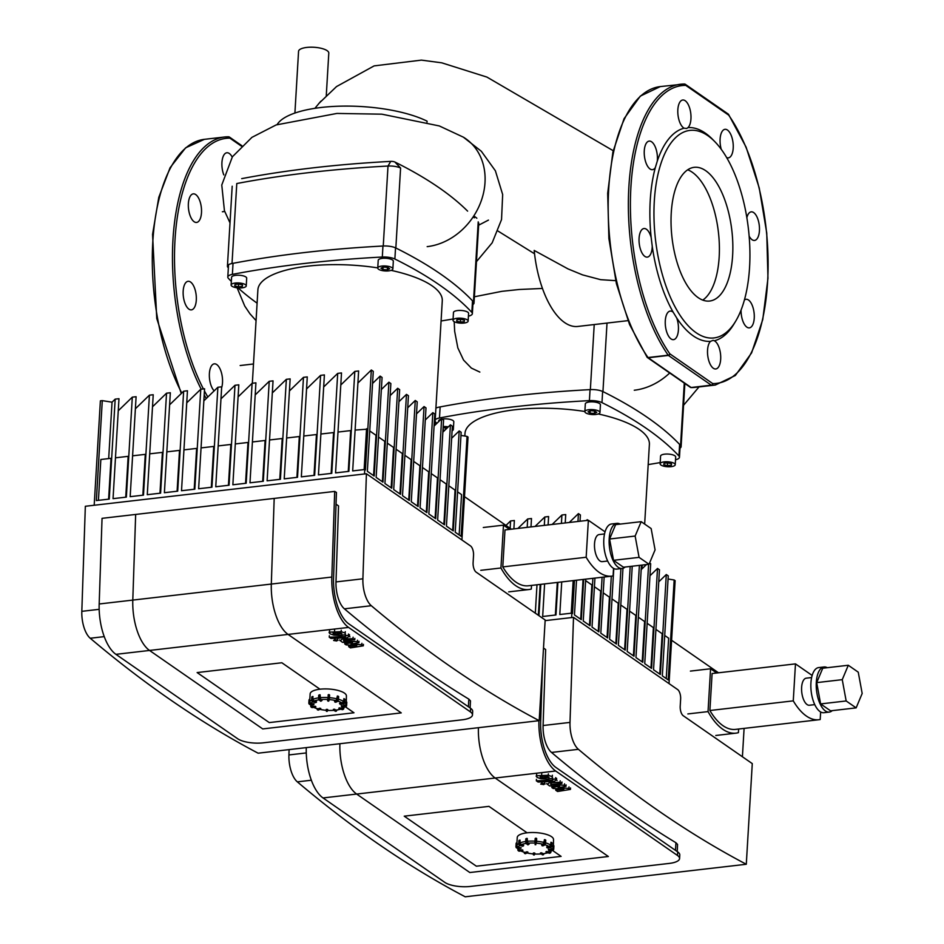 <?xml version="1.0" encoding="UTF-8"?>
<svg xmlns="http://www.w3.org/2000/svg" width="944" height="944" viewBox="0 0 944 944"><rect width="100%" height="100%" fill="white"/><g stroke="black" fill="none" stroke-linecap="round" stroke-linejoin="round"><path stroke-width="1.42" d="M309.821 699.256L310.139 693.875A18.172 5.959 3.4 0 1 324.193 688.919A18.172 5.959 3.4 0 1 344.418 693.085A18.172 5.959 3.4 0 1 346.413 696.023L346.259 705.262A1.133 1.074 -171.4 0 1 345.067 706.254L345.02 706.737A1.51 1.428 8.6 0 0 346.613 705.416L346.259 705.262M346.578 705.652L346.578 705.664A1.51 1.428 -171.4 0 1 344.985 706.985L341.586 706.773L341.291 705.758L344.312 705.841L345.905 704.519L346.059 702.029M341.291 705.758L341.586 706.773L345.02 706.737L341.586 706.773M339.321 707.882L339.592 708.673L339.321 707.882L342.802 708.389L344.784 706.985M333.385 709.687L336.453 710.053M320.087 709.404A16.65 5.463 3.4 0 0 326.105 710.301L326.612 709.699L326.412 711.292L326.577 710.183L327.733 709.9L327.143 711.422L326.412 711.292M326.235 709.44L327.745 709.546M317.479 708.72L319.969 708.578L317.904 709.876L320.736 708.802L318.541 710.041A1.51 0.755 104.8 0 1 318.234 710.077A1.51 0.755 104.8 0 1 317.986 709.9M319.473 708.236L320.724 708.802M310.222 704.602L311.744 706.195L315.744 706.584M313.75 703.728L313.691 704.566L310.293 704.33L313.656 704.838L310.257 704.578A1.51 1.428 -171.4 0 1 308.841 703.044L310.293 704.33A1.51 1.428 8.6 0 1 308.877 702.796L309.467 699.233L309.703 702.017L311.131 703.551L314.116 703.882M309.03 699.834L308.83 703.044M311.827 697.026L312.051 699.929L312.24 696.719L312.901 696.53L312.948 699.292L314.14 701.062L316.5 702.112L313.243 701.687L315.556 702.596M315.992 702.501L312.83 701.876A1.51 1.215 -114.5 0 1 311.638 700.118L311.638 700.247M312.688 701.829L313.243 701.687A1.51 1.215 65.5 0 1 312.051 699.929L312.275 696.578M318.6 698.324L318.742 695.173L319.627 694.996L319.945 698.289L320.016 694.808L320.771 699.61L321.963 700.554M327.769 699.587L327.946 701.097L328.123 699.964L328.878 700.023L328.477 694.831L329.232 694.631L329.279 699.693L328.701 701.144L327.603 700.696L328.477 694.583L327.887 698.147M329.232 694.654L328.064 695.032M337.799 696.023L338.648 696.542L338.412 699.681M334.624 701.439L336.052 700.66L337.456 696.082L336.748 701.274A1.51 0.755 -75.2 0 0 337.657 699.469L337.126 699.48M339.604 703.658L342.117 702.997L343.545 701.404L343.899 698.666L344.56 698.949L343.852 702.088A1.133 0.944 124.7 0 1 342.778 703.268L342.932 703.752A1.51 1.263 -55.3 0 0 344.359 702.159L343.852 702.088M336.04 504.179L338.542 505.925L335.993 581.917A22.715 10.172 83.4 0 0 344.407 608.833A2490.319 1115.006 83.4 0 0 468.838 699.126L470.466 700.849L470.124 707.976M362.897 578.802L366.414 473.746L470.501 545.927A7.576 3.387 -96.6 0 1 473.534 555.461L473.109 562.6A7.576 3.387 83.4 0 0 476.142 572.135L545.172 619.996L539.189 720.661A2490.319 1115.006 -96.6 0 1 371.311 605.718A22.715 10.172 -96.6 0 1 362.897 578.802L335.993 581.917M366.414 473.746L85.338 506.279L81.821 611.334A22.715 10.172 83.4 0 0 90.235 638.25A2490.319 1115.006 83.4 0 0 258.125 753.194L539.189 720.661M391.158 487.824L393.565 447.468L387.323 443.137M364.502 473.971L364.762 469.522L365.399 469.959L371.334 370.001L373.281 371.358L367.346 471.316L374.178 476.047L380.125 376.101L382.072 377.447L376.137 477.404L382.969 482.148L388.904 382.19L390.863 383.547L384.916 483.505L391.76 488.237L397.695 388.279L390.143 395.595M388.904 382.19L381.352 389.506M382.379 481.735L384.774 441.367L378.532 437.037M380.125 376.101L372.573 383.417M373.588 475.646L375.983 435.278L369.741 430.948M371.334 370.001L357.906 383.016M364.809 469.546L367.204 429.19L355.109 430.075M364.762 469.522L352.678 470.914L358.626 370.968L354.814 371.405L340.784 384.999M348.253 471.434L350.684 430.582L337.999 432.057M115.18 399.135L112.041 402.179L102.294 400.634L96.347 500.58L109.244 499.093L115.18 399.135L118.979 398.698L113.044 498.656L126.354 497.11L132.302 397.153L136.101 396.716L130.166 496.674L143.476 495.128L149.412 395.17L153.223 394.734L147.276 494.691L160.598 493.146L166.533 393.2L170.333 392.751L164.398 492.709L177.708 491.163L183.643 391.217L187.455 390.769L181.519 490.727L194.83 489.193L200.765 389.235L204.565 388.786L198.629 488.744L211.94 487.21L217.887 387.252L221.687 386.816L215.751 486.762L229.062 485.228L234.997 385.27L238.808 384.833L232.861 484.779L246.183 483.245L252.119 383.288L255.918 382.851L249.983 482.809L263.293 481.263L269.229 381.305L273.04 380.869L267.105 480.826L280.415 479.281L286.351 379.323L290.15 378.886L284.215 478.844L297.525 477.298L303.472 377.34L307.272 376.904L301.337 476.862L314.647 475.316L320.582 375.37L324.394 374.921L318.447 474.879L331.769 473.345L337.704 373.387L341.504 372.939L335.568 472.897L348.879 471.363L354.814 371.405M396.102 449.226L402.345 453.557L399.949 493.924M404.893 455.315L411.136 459.645L408.74 500.013M413.684 461.415L419.927 465.734L417.519 506.102M422.464 467.504L428.706 471.835L426.31 512.203M431.255 473.593L437.497 477.924L435.101 518.291M440.034 479.694L446.276 484.012L443.881 524.38M448.825 485.782L455.067 490.113L452.672 530.481M464.495 496.65L511.412 529.183M296.912 477.369L299.331 436.529L286.646 437.992M314.022 475.387L316.452 434.547L303.756 436.01M331.143 473.416L333.574 432.564L320.877 434.028M303.472 377.34L289.442 390.946M320.582 375.37L306.552 388.963M337.704 373.387L323.674 386.981M279.79 479.351L282.221 438.512L269.524 439.975M286.351 379.323L272.32 392.928M262.68 481.334L265.099 440.482L252.414 441.957M269.229 381.305L255.199 394.911M245.558 483.316L247.989 442.465L235.292 443.94M252.119 383.288L238.089 396.881M228.436 485.299L230.867 444.447L218.17 445.922M234.997 385.27L220.967 398.864M461.923 539.968L468.035 437.06L467.056 436.388L461.12 536.334L455.209 532.239L461.156 432.281L459.197 430.936L453.262 530.882L446.429 526.15L452.365 426.192L450.418 424.835L444.471 524.793L437.638 520.05L443.574 420.104L441.627 418.747L435.691 518.704L428.859 513.961L434.795 414.003L432.836 412.658L426.9 512.604L420.068 507.872L426.004 407.914L424.057 406.557L418.109 506.515L411.277 501.771L417.224 401.825L415.266 400.468L409.33 500.426L402.498 495.683L408.433 395.725L406.475 394.38L400.539 494.326L393.707 489.594L399.642 389.636L397.695 388.279M211.326 487.281L213.745 446.429L201.06 447.904M217.887 387.252L203.857 400.846M406.475 394.38L398.934 401.696M194.204 489.263L196.635 448.412L183.938 449.875M200.765 389.235L186.735 402.828M415.266 400.468L407.714 407.784M177.094 491.246L179.513 450.394L166.828 451.857M183.643 391.217L169.625 404.811M424.057 406.557L416.505 413.873M159.973 493.216L162.403 452.377L149.707 453.84M166.533 393.2L152.503 406.793M432.836 412.658L425.296 419.974M142.851 495.199L145.282 454.359L132.585 455.822M149.412 395.17L135.381 408.776M441.627 418.747L434.075 426.063M125.741 497.181L128.16 456.341L115.475 457.805M132.302 397.153L118.271 410.758M450.418 424.835L442.866 432.151M108.619 499.164L111.05 458.312L100.843 459.492L98.424 500.344M108.69 458.595L112.041 402.179M102.294 400.634L100.383 400.846L94.188 505.252M459.15 534.965L461.545 494.609L457.616 491.871M467.056 436.388L460.967 435.42M459.197 430.936L451.645 438.252M364.136 469.593L366.567 428.741M536.994 584.796L535.307 613.152M334.695 491.411L274.185 498.42L271.317 584.053A41.642 18.644 83.4 0 0 288.062 634.415L401.247 712.897L262.727 728.921L149.541 650.451A41.642 18.644 -96.6 0 1 132.797 600.089L135.665 514.445L102.046 518.339L99.179 603.983A41.642 18.644 83.4 0 0 115.923 654.334L237.735 738.798A18.927 6.207 3.4 0 0 263.175 742.834L462.206 719.8A18.927 6.207 3.4 0 0 472.472 714.938A18.927 6.207 3.4 0 0 470.383 711.87L348.584 627.418A41.642 18.644 -96.6 0 1 331.828 577.055L334.695 491.411L336.43 492.426L333.562 578.058A37.854 16.945 83.4 0 0 348.796 623.842L470.596 708.307L470.383 711.87M472.472 714.938L472.684 711.375A18.927 6.207 -176.6 0 0 470.596 708.307M269.264 722.585L197.131 672.565L281.855 662.759L319.992 689.203L281.855 662.759L197.131 672.565L269.264 722.585L353.988 712.779L269.264 722.585M345.563 706.938L353.988 712.779L345.563 706.938M262.727 728.921L401.247 712.897L288.062 634.415A41.642 18.644 -96.6 0 1 271.317 584.053L274.185 498.42L135.665 514.445L132.797 600.089A41.642 18.644 83.4 0 0 149.541 650.451L262.727 728.921M635.147 536.05L641.188 521.666L651.148 528.569L655.077 549.88L649.035 564.264L639.064 557.361L635.147 536.05L609.588 539.012L615.641 524.616L641.188 521.666M639.064 557.361L613.517 560.311L623.477 567.226L649.035 564.264M613.517 560.311L609.588 539.012M625.14 567.037A22.715 10.172 -96.6 0 1 622.167 568.477L616.786 569.102A22.715 10.172 -96.6 0 1 603.818 539.366A22.715 10.172 -96.6 0 1 611.57 523.979L616.951 523.365A22.715 10.172 -96.6 0 1 620.173 524.097M622.167 568.477A22.715 10.172 -96.6 0 1 609.199 538.741A22.715 10.172 -96.6 0 1 616.951 523.365M607.665 561.019L602.296 561.633A13.629 6.101 -96.6 0 1 594.519 543.791A13.629 6.101 -96.6 0 1 599.169 534.564L604.526 533.938M613.541 568.359L613.093 575.923A73.278 32.816 -96.6 0 1 611.818 576.135L528.439 585.776A73.278 32.816 -96.6 0 1 502.786 566.907L586.165 557.255L588.372 520.274L605.057 531.85M502.786 566.907L504.981 529.926L588.372 520.274M611.818 576.135A73.278 32.816 -96.6 0 1 586.165 557.255M531.519 585.422L531.307 589.056A77.066 34.503 -96.6 0 1 528.864 589.54A77.066 34.503 -96.6 0 1 500.934 567.993L480.756 570.329M500.934 567.993L503.471 525.159L483.304 527.495M503.471 525.159L509.583 529.395M467.61 211.126A517.182 169.483 -176.6 0 0 394.934 162.049A3.788 1.239 -176.6 0 0 390.745 161.389A517.182 169.483 -176.6 0 0 241.699 178.64M228.354 267.825A524.758 171.961 3.4 0 1 227.976 267.435A11.352 3.717 3.4 0 1 227.433 266.184A11.352 3.717 3.4 0 1 232.023 263.506L236.779 183.537A524.758 171.961 3.4 0 1 388.008 166.038A11.352 3.717 3.4 0 1 400.586 168.044L394.934 162.049M473.251 216.778A524.758 171.961 3.4 0 1 474.325 217.828L473.251 216.766M232.023 263.506A524.758 171.961 3.4 0 1 383.252 246.006A11.352 3.717 3.4 0 1 395.843 248.001A524.758 171.961 3.4 0 1 473.463 301.832A11.352 3.717 3.4 0 1 474.006 303.071A11.352 3.717 3.4 0 1 472.909 304.546M214.158 390.851A14.384 6.443 -96.6 0 1 209.344 375.547A14.384 6.443 -96.6 0 1 213.91 363.912A14.384 6.443 -96.6 0 1 214.3 363.841A14.384 6.443 -96.6 0 1 221.238 372.007A14.384 6.443 -96.6 0 1 221.628 387.748M192.741 284.392A14.384 6.443 -96.6 0 1 196.305 299.956A14.384 6.443 -96.6 0 1 191.384 309.868A14.384 6.443 -96.6 0 1 183.337 296.322A14.384 6.443 -96.6 0 1 188.08 281.3A14.384 6.443 -96.6 0 1 192.741 284.392M201.214 206.547A14.384 6.443 -96.6 0 1 196.588 222.442A14.384 6.443 -96.6 0 1 188.529 208.895A14.384 6.443 -96.6 0 1 193.272 193.862A14.384 6.443 -96.6 0 1 201.214 206.547M223.799 174.9A14.384 6.443 -96.6 0 1 222.123 160.586A14.384 6.443 -96.6 0 1 226.831 152.763A14.384 6.443 -96.6 0 1 232.2 157.058M181.26 393.53L156.751 318.482L152.562 234.395L158.781 197.367L170.073 167.737L185.638 147.807L204.435 139.334L224.601 136.998A151.406 67.791 83.4 0 1 228.401 136.797A1.51 1.357 90.5 0 1 228.554 136.797L228.554 136.797A1.51 1.357 90.5 0 1 229.888 138.154L241.345 146.096M721.251 149.305A14.384 6.443 -96.6 0 1 720.225 143.972A14.384 6.443 -96.6 0 1 725.004 129.316A14.384 6.443 -96.6 0 1 733.051 142.863A14.384 6.443 -96.6 0 1 728.308 157.884A14.384 6.443 -96.6 0 1 726.679 157.624M687.987 127.605L686.713 128.502L684.152 128.195A14.384 6.443 -96.6 0 1 680.895 124.667A14.384 6.443 -96.6 0 1 677.863 109.339A14.384 6.443 -96.6 0 1 682.736 100.005A14.384 6.443 -96.6 0 1 690.442 111.262A14.384 6.443 -96.6 0 1 687.987 127.605A107.498 48.132 -96.6 0 1 705.274 133.104A107.498 48.132 -96.6 0 1 712.496 139.275L714.809 141.647A104.465 46.775 -96.6 0 1 735.6 321.314A104.465 46.775 -96.6 0 1 656.505 247.269A104.465 46.775 -96.6 0 1 707.799 135.641A104.465 46.775 -96.6 0 1 714.809 141.647M657.295 161.094L655.325 167.595A14.384 6.443 -96.6 0 1 652.481 169.672A14.384 6.443 -96.6 0 1 652.316 169.696A14.384 6.443 -96.6 0 1 644.41 155.949A14.384 6.443 -96.6 0 1 649.177 141.104A14.384 6.443 -96.6 0 1 657.295 161.094A107.498 48.132 -96.6 0 1 684.152 128.195M651.171 237.569L652.233 246.183A14.384 6.443 -96.6 0 1 651.242 252.673A14.384 6.443 -96.6 0 1 647.289 257.11A14.384 6.443 -96.6 0 1 639.241 243.564A14.384 6.443 -96.6 0 1 643.985 228.531A14.384 6.443 -96.6 0 1 651.171 237.569A107.498 48.132 -96.6 0 1 655.325 167.595M673.214 312.252L676.683 317.916A14.384 6.443 -96.6 0 1 678.288 324.996A14.384 6.443 -96.6 0 1 673.497 339.651A14.384 6.443 -96.6 0 1 665.449 326.105A14.384 6.443 -96.6 0 1 670.193 311.083A14.384 6.443 -96.6 0 1 673.214 312.252A107.498 48.132 -96.6 0 1 652.233 246.183M710.513 341.362L713.133 340.312L714.36 340.772A14.384 6.443 -96.6 0 1 717.617 344.3A14.384 6.443 -96.6 0 1 720.65 359.629A14.384 6.443 -96.6 0 1 715.776 368.962A14.384 6.443 -96.6 0 1 708.071 357.717A14.384 6.443 -96.6 0 1 710.513 341.362A107.498 48.132 -96.6 0 1 676.683 317.916M744.403 299.98A14.384 6.443 -96.6 0 1 746.031 299.295A14.384 6.443 -96.6 0 1 746.185 299.272A14.384 6.443 -96.6 0 1 754.103 313.019A14.384 6.443 -96.6 0 1 749.335 327.863A14.384 6.443 -96.6 0 1 741.075 310.033M746.857 217.745A14.384 6.443 -96.6 0 1 747.27 216.294A14.384 6.443 -96.6 0 1 751.223 211.857A14.384 6.443 -96.6 0 1 759.271 225.404A14.384 6.443 -96.6 0 1 754.527 240.437A14.384 6.443 -96.6 0 1 749.135 236.094M690.689 387.477A1.51 1.357 -89.5 0 0 691.338 387.571L711.516 385.246A1.51 1.357 -89.5 0 0 712.72 383.583L669.839 353.835A1.51 1.038 145.1 0 1 668.187 355.204L648.021 357.54A1.51 1.038 145.1 0 1 647.077 357.198A1.51 1.51 0 0 0 647.454 357.575A1.51 1.263 124.7 0 1 647.218 357.351M690.347 387.311A1.51 1.51 0 0 0 691.197 387.583L695.138 387.37A151.406 67.791 -96.6 0 1 691.338 387.571A1.51 0.673 83.4 0 1 691.126 387.5L648.233 357.752A1.51 1.263 124.7 0 1 647.454 357.575L690.347 387.311A1.51 1.263 -55.3 0 0 691.126 387.5L711.292 385.164A1.51 1.263 -55.3 0 0 712.72 383.583A149.895 67.107 -96.6 0 0 767.602 281.878A149.895 67.107 -96.6 0 0 728.674 115.133A1.51 1.038 -34.9 0 0 728.426 114.271M684.306 84.04A1.51 1.357 90.5 0 1 684.447 84.028L684.447 84.028A1.51 1.357 90.5 0 1 685.781 85.385L728.674 115.133A1.51 1.263 -55.3 0 0 728.19 114.035L685.297 84.299A1.51 1.263 124.7 0 1 685.781 85.385A149.895 67.107 -96.6 0 0 630.911 187.089A149.895 67.107 -96.6 0 0 669.839 353.835A1.51 1.263 124.7 0 1 668.399 355.428A1.51 0.673 -96.6 0 1 668.187 355.204A151.406 67.791 -96.6 0 1 628.669 190.794A151.406 67.791 -96.6 0 1 680.506 84.24A151.406 67.791 -96.6 0 1 684.306 84.04M735.6 321.314L733.889 324.146A107.498 48.132 -96.6 0 1 714.36 340.772M687.68 169.802A67.295 30.137 -96.6 0 1 692.271 172.256A67.295 30.137 -96.6 0 1 718.915 237.239A67.295 30.137 -96.6 0 1 702.761 300.098M705.711 170.699A67.295 30.137 -96.6 0 1 732.792 243.233A67.295 30.137 -96.6 0 1 709.676 301.03A67.295 30.137 -96.6 0 1 672.01 237.64A67.295 30.137 -96.6 0 1 694.206 167.324A67.295 30.137 -96.6 0 1 705.711 170.699M235.009 284.463L238.891 284.014L242.561 284.994L242.348 286.41L238.466 286.858L234.796 285.89L235.009 284.463M238.466 286.858L238.631 284.05M242.348 286.41L242.431 284.958M387.677 267.388L389.671 268.769L387.3 269.854L382.945 269.547L380.951 268.167L383.311 267.093L387.677 267.388M382.945 269.547L383.087 267.199M387.3 269.854L387.453 267.376M245.405 284.663A7.576 2.478 3.4 0 1 246.242 285.89A7.576 2.478 3.4 0 1 238.537 287.92A7.576 2.478 3.4 0 1 231.127 284.994A7.576 2.478 3.4 0 1 236.979 282.929A7.576 2.478 3.4 0 1 245.405 284.663M231.127 284.994L231.587 277.276A7.576 2.478 3.4 0 1 237.44 275.223A7.576 2.478 3.4 0 1 245.865 276.946A7.576 2.478 3.4 0 1 246.691 278.173L246.242 285.89M388.763 270.869A7.576 2.478 3.4 0 1 377.753 268.025A7.576 2.478 3.4 0 1 385.459 265.996A7.576 2.478 3.4 0 1 392.869 268.922A7.576 2.478 3.4 0 1 388.763 270.869M377.753 268.025L378.214 260.308A7.576 2.478 3.4 0 1 385.907 258.278A7.576 2.478 3.4 0 1 393.318 261.205L392.869 268.922M460.365 322.081L456.695 321.113L456.908 319.686L460.79 319.237L464.46 320.217L464.247 321.633L460.365 322.081L460.53 319.273M464.247 321.633L464.33 320.181M453.852 321.444A7.576 2.478 3.4 0 1 453.014 320.217A7.576 2.478 3.4 0 1 460.719 318.187A7.576 2.478 3.4 0 1 468.13 321.113A7.576 2.478 3.4 0 1 462.277 323.167A7.576 2.478 3.4 0 1 453.852 321.444M453.014 320.217L453.474 312.499A7.576 2.478 3.4 0 1 461.179 310.47A7.576 2.478 3.4 0 1 468.59 313.396L468.13 321.113M252.343 383.264L257.889 289.867A92.359 30.267 3.4 0 1 307.98 266.137A92.359 30.267 3.4 0 1 377.753 267.895M391.111 270.373A92.359 30.267 3.4 0 1 442.276 300.817L434.889 425.284M231.339 281.43A516.321 169.2 3.4 0 1 228.342 278.291A11.352 3.717 3.4 0 1 227.799 277.052A11.352 3.717 3.4 0 1 232.377 274.374A516.321 169.2 3.4 0 1 382.308 257.028A11.352 3.717 3.4 0 1 394.875 259.022A516.321 169.2 3.4 0 1 471.835 312.381A11.352 3.717 3.4 0 1 472.366 313.62A11.352 3.717 3.4 0 1 468.425 316.169M257.098 303.177A516.321 169.2 3.4 0 1 238.065 287.885M453.096 318.978A516.321 169.2 3.4 0 1 441.084 320.984M340.088 640.716L342.306 639.112L353.021 638.651L354.767 639.855L344.3 640.315L343.569 640.799L344.112 641.177L357.363 641.672L358.885 642.722L350.956 644.138L361.812 644.752L363.334 645.814L350.46 647.891L348.655 646.652L356.785 645.472L346.106 644.882L344.749 643.938L352.572 642.545L342.401 642.309L339.521 639.985M361.894 643.301L361.812 644.752M363.428 644.363L363.334 645.814M348.749 645.2L348.655 646.652M344.831 642.486L344.749 643.938M353.103 637.2L353.021 638.651M354.85 638.415L354.767 639.855M344.3 640.315L343.592 640.386M344.159 640.315L344.112 641.177M357.457 640.221L357.363 641.672M358.98 641.283L358.885 642.722M333.267 632.905L333.22 633.601L333.067 632.999L336.288 632.574L340.336 632.692L341.964 633.825L334.695 634.132L333.067 632.999M340.454 635.465L333.857 635.159L329.857 633.743L329.527 632.161L341.173 631.666L345.185 633.094L345.504 634.663L340.454 635.465M329.102 632.728L329.609 630.71M349.504 634.71L349.41 636.15L347.168 637.743L330.99 638.439L329.244 637.224L345.197 636.551L345.929 636.067L345.256 635.595L348.419 635.465L349.964 636.87M329.326 635.784L329.244 637.224M345.28 635.1L345.197 636.551L345.929 636.067M345.303 634.781L345.256 635.595M348.501 634.014L348.419 635.465M337.834 638.569L336.737 640.988L333.621 640.492L334.624 639.525L337.999 640.398M326.27 95.674L328.795 53.124A15.139 4.956 -176.6 0 0 327.131 50.669A15.139 4.956 -176.6 0 0 310.269 47.2A15.139 4.956 -176.6 0 0 298.564 51.318L294.906 113.056M320.453 101.657L314.883 108.324M427.03 122.083L427.077 121.162A84.11 27.565 -176.6 0 0 340.843 106.153A84.11 27.565 -176.6 0 0 277.158 124.561M473.829 215.881L476.85 218.217M237.109 287.79L244.744 306.057L249.959 313.809L256.06 320.606M478.632 225.203L488.449 220.094M463.256 137.104A61.242 50.952 124.7 0 1 463.41 137.187A61.242 50.952 124.7 0 1 481.723 199.444A61.242 50.952 124.7 0 1 427.172 246.644M669.709 372.998A61.242 50.952 124.7 0 1 634.274 390.238M454.194 321.656L454.666 331.32L457.828 347.888L463.551 360.065L471.363 368.089L479.847 372.078M627.984 320.641L577.834 326.447A77.396 34.657 83.4 0 1 534.186 250.431L568.028 268.91L582.59 274.893L600.644 279.672L615.712 280.663M542.458 288.451L519.306 289.489L501.889 291.33L474.384 296.782M516.923 842.862L517.241 837.47A18.172 5.959 3.4 0 1 531.295 832.525A18.172 5.959 3.4 0 1 551.52 836.679A18.172 5.959 3.4 0 1 553.514 839.629L553.361 848.868A1.133 1.074 -171.4 0 1 552.169 849.86L552.122 850.343A1.51 1.428 8.6 0 0 553.727 849.022L553.361 848.868M553.68 849.258L553.68 849.258A1.51 1.428 -171.4 0 1 552.087 850.591L548.688 850.367L548.393 849.364L551.414 849.447L553.007 848.125L553.16 845.623M548.393 849.364L548.688 850.367L552.122 850.343L548.688 850.367M546.423 851.488L546.694 852.279L546.423 851.488L549.904 851.995L551.886 850.591M540.487 853.293L543.555 853.659M533.183 853.907L533.714 853.305L533.513 854.898L533.679 853.789L534.788 853.447L534.245 855.028L533.513 854.898L534.269 854.945M533.348 853.046L534.859 853.152M524.581 852.326L527.071 852.184L525.006 853.482L527.838 852.408L525.643 853.647A1.51 0.755 104.8 0 1 525.336 853.683A1.51 0.755 104.8 0 1 525.088 853.506M526.575 851.842L527.826 852.397M517.324 848.196L518.846 849.801L522.846 850.19M516.132 843.44L515.943 846.65L516.167 843.157L516.958 842.862L516.805 845.623L518.232 847.146L521.194 847.83L517.442 847.452L520.793 848.172L517.359 848.184A1.51 1.428 -171.4 0 1 515.943 846.65L516.144 843.37M516.569 842.862L515.979 846.402A1.51 1.428 8.6 0 0 517.395 847.936L520.758 848.432M518.929 840.632L519.153 843.535L519.342 840.313L520.002 840.125L520.05 842.898L521.241 844.656L523.601 845.718L520.345 845.293L522.657 846.202M523.094 846.095L519.932 845.482A1.51 1.215 -114.5 0 1 518.752 843.712L518.74 843.853M519.79 845.435L520.345 845.293A1.51 1.215 65.5 0 1 519.153 843.535L519.377 840.184M525.702 841.93L525.855 838.768L526.728 838.602L527.047 841.895L527.118 838.402L527.873 843.204L529.065 844.16M534.87 843.193L535.177 838.508L536.334 838.237L536.381 843.322L535.059 844.679L535.803 844.727M535.059 844.679L536.145 841.706L535.39 841.647L535.578 838.437L536.345 838.26M544.9 839.629L545.75 840.148L545.514 843.287M541.726 845.045L543.154 844.266L544.558 839.688L543.85 844.868A1.51 0.755 -75.2 0 0 544.759 843.075L544.228 843.086M546.706 847.264L549.219 846.591L550.647 845.01L551.001 842.272L551.662 842.555L550.954 845.682A1.133 0.944 124.7 0 1 549.892 846.874L550.033 847.346A1.51 1.263 -55.3 0 0 551.473 845.765L550.954 845.682M543.508 648.044L545.644 649.519L543.095 725.523A22.715 10.172 83.4 0 0 551.52 752.439A2490.319 1115.006 83.4 0 0 675.939 842.732L677.568 844.443L677.226 851.571M569.999 722.408L573.515 617.352L677.603 689.533A7.576 3.387 -96.6 0 1 680.636 699.056L680.211 706.206A7.576 3.387 83.4 0 0 683.244 715.729L752.274 763.602L746.291 864.267A2490.319 1115.006 -96.6 0 1 578.412 749.324A22.715 10.172 -96.6 0 1 569.999 722.408L543.095 725.523M573.515 617.352L545.136 620.633M289.1 749.607L288.923 754.94A22.715 10.172 83.4 0 0 297.336 781.856A2490.319 1115.006 83.4 0 0 465.227 896.8L746.291 864.267M598.26 631.43L600.667 591.062L594.425 586.743M594.932 578.082L592.03 627.099L598.862 631.843L602.095 577.256M589.481 625.341L591.876 584.973L585.634 580.643M585.728 579.156L583.239 621.01L590.071 625.754L592.891 578.318M588.1 520.309L587.227 519.696L586.389 520.51M580.69 619.24L583.062 579.463M576.513 580.218L574.448 614.922L581.28 619.653L583.675 579.392M587.18 520.415L587.227 519.696M580.017 521.241L580.395 514.964L578.436 513.607L569.279 522.48M574.459 580.454L572.501 613.565L571.863 613.128L573.846 580.525M577.964 521.477L578.436 513.607M571.604 617.577L571.863 613.128L559.792 614.52L561.727 581.929M565.232 522.952L565.727 514.563L561.916 515.011L552.157 524.463M555.367 615.04L557.302 582.436M544.605 583.911L542.67 616.503L555.981 614.957L557.916 582.365M561.42 523.401L561.916 515.011M603.204 592.832L609.446 597.163L607.051 637.519M611.995 598.921L618.237 603.251L615.842 643.619M620.786 605.021L627.028 609.34L624.621 649.708M629.565 611.11L635.808 615.441L633.412 655.797M638.356 617.199L644.599 621.53L642.203 661.897M647.147 623.288L653.378 627.618L650.982 667.986M655.927 629.388L662.169 633.719L659.773 674.075M671.597 640.256L718.514 672.789M510.138 528.298L510.574 520.946L505.972 525.407M513.878 528.9L514.374 520.51L510.574 520.946M527.189 527.354L527.684 518.964L517.926 528.428M530.988 526.917L531.496 518.527L527.684 518.964M538.351 615.264L540.18 584.419M538.941 615.677L540.806 584.348M544.31 525.371L544.806 516.993L535.047 526.445M548.11 524.935L548.606 516.545L544.806 516.993M611.311 576.194L607.641 637.932L600.809 633.2L604.148 577.02M620.916 568.63L616.432 644.032L609.6 639.289L613.801 568.5M630.191 566.447L625.223 650.121L618.379 645.377L622.957 568.323M639.395 565.385L634.002 656.21L627.17 651.478L632.232 566.211M648.611 564.311L642.793 662.299L635.961 657.567L641.448 565.149M646.439 564.571L641.177 569.669M669.025 683.574L675.137 580.666L674.169 579.982L668.222 679.94L662.322 675.845L668.258 575.887L666.299 574.53L660.363 674.488L653.531 669.756L659.467 569.798L657.52 568.441L651.572 668.399L644.74 663.656L650.687 563.698L649.59 562.943M657.52 568.441L649.968 575.757M666.252 678.571L668.647 638.203L664.718 635.477M674.169 579.982L668.069 579.014M666.299 574.53L658.747 581.846M571.238 613.199L573.173 580.607M744.096 728.39L742.409 756.758M555.686 771.012L495.163 778.021L608.349 856.503L495.163 778.021A41.642 18.644 -96.6 0 1 478.419 727.706A41.642 18.644 83.4 0 0 495.163 778.021L356.643 794.057A41.642 18.644 -96.6 0 1 339.899 743.73A41.642 18.644 83.4 0 0 356.643 794.057L469.829 872.527L356.643 794.057L323.025 797.94L444.836 882.404A18.927 6.207 3.4 0 0 470.277 886.44L669.308 863.406A18.927 6.207 3.4 0 0 679.574 858.544A18.927 6.207 3.4 0 0 677.497 855.476L555.686 771.012A41.642 18.644 -96.6 0 1 538.93 720.697M608.349 856.503L469.829 872.527L608.349 856.503M306.281 747.624A41.642 18.644 83.4 0 0 323.025 797.94M679.574 858.544L679.786 854.981A18.927 6.207 -176.6 0 0 677.709 851.913L677.497 855.476M542.658 662.358L540.664 721.664A37.854 16.945 83.4 0 0 555.898 767.448L677.709 851.913M476.366 866.191L404.233 816.171L488.957 806.365L527.094 832.809L488.957 806.365L404.233 816.171L476.366 866.191L561.102 856.385L476.366 866.191M552.665 850.532L561.102 856.385L552.665 850.532M842.249 679.656L848.29 665.26L858.249 672.175L862.179 693.474L856.137 707.87L846.166 700.967L842.249 679.656L816.702 682.618L822.743 668.222L848.29 665.26M846.166 700.967L820.619 703.917L830.578 710.832L856.137 707.87M820.619 703.917L816.702 682.618M832.242 710.631A22.715 10.172 -96.6 0 1 829.269 712.083L823.888 712.708A22.715 10.172 -96.6 0 1 810.92 682.972A22.715 10.172 -96.6 0 1 818.672 667.585L824.053 666.971A22.715 10.172 -96.6 0 1 827.274 667.691M829.269 712.083A22.715 10.172 -96.6 0 1 816.3 682.347A22.715 10.172 -96.6 0 1 824.053 666.971M814.766 704.625L809.397 705.239A13.629 6.101 -96.6 0 1 801.621 687.397A13.629 6.101 -96.6 0 1 806.27 678.17L811.628 677.544M820.643 711.965L820.194 719.529A73.278 32.816 -96.6 0 1 818.92 719.729L735.541 729.382A73.278 32.816 -96.6 0 1 709.888 710.513L793.267 700.861L795.473 663.88L812.159 675.456M709.888 710.513L712.095 673.532L795.473 663.88M818.92 719.729A73.278 32.816 -96.6 0 1 793.267 700.861M738.621 729.028L738.409 732.662A77.066 34.503 -96.6 0 1 735.978 733.146A77.066 34.503 -96.6 0 1 708.035 711.599L687.857 713.935M708.035 711.599L710.572 668.765L690.406 671.101M710.572 668.765L716.685 673.001M435.904 408.162A11.352 3.717 3.4 0 1 439.125 407.112A524.758 171.961 3.4 0 1 590.354 389.612A11.352 3.717 3.4 0 1 602.945 391.607A524.758 171.961 3.4 0 1 680.565 445.438A11.352 3.717 3.4 0 1 681.108 446.677A11.352 3.717 3.4 0 1 680.01 448.152M443.114 427.951L447.208 427.939M444.813 430.263L443.007 429.78M445.627 429.473L445.733 427.656M594.779 410.994L596.773 412.375L594.401 413.46L590.047 413.153L588.053 411.773L590.413 410.687L594.779 410.994M590.047 413.153L590.189 410.793M594.401 413.46L594.555 410.982M452.247 428.104A7.576 2.478 3.4 0 1 452.506 428.269A7.576 2.478 3.4 0 1 453.344 429.496A7.576 2.478 3.4 0 1 452.093 430.747M443.715 431.325A7.576 2.478 3.4 0 1 442.925 431.196M443.196 426.57A7.576 2.478 3.4 0 1 448.341 426.841M442.052 419.042A7.576 2.478 3.4 0 1 452.967 420.552A7.576 2.478 3.4 0 1 453.804 421.779L453.344 429.496M438.641 421.638L438.689 420.882A7.576 2.478 3.4 0 1 441.119 419.23M595.865 414.463A7.576 2.478 3.4 0 1 584.855 411.619A7.576 2.478 3.4 0 1 592.561 409.602A7.576 2.478 3.4 0 1 599.971 412.528A7.576 2.478 3.4 0 1 595.865 414.463M584.855 411.619L585.315 403.914A7.576 2.478 3.4 0 1 593.021 401.884A7.576 2.478 3.4 0 1 600.431 404.811L599.971 412.528M667.467 465.687L663.797 464.708L664.01 463.292L667.892 462.843L671.562 463.811L671.349 465.239L667.467 465.687L667.632 462.879M671.349 465.239L671.432 463.775M660.953 465.038A7.576 2.478 3.4 0 1 660.116 463.811A7.576 2.478 3.4 0 1 667.821 461.793A7.576 2.478 3.4 0 1 675.231 464.708A7.576 2.478 3.4 0 1 669.379 466.773A7.576 2.478 3.4 0 1 660.953 465.038M660.116 463.811L660.576 456.105A7.576 2.478 3.4 0 1 668.281 454.076A7.576 2.478 3.4 0 1 675.692 457.002L675.231 464.708M464.837 436.034L464.991 433.461A92.359 30.267 3.4 0 1 515.082 409.743A92.359 30.267 3.4 0 1 584.867 411.49M598.225 413.968A92.359 30.267 3.4 0 1 649.389 444.423L644.658 524.062M435.208 419.891A11.352 3.717 3.4 0 1 439.491 417.98A516.321 169.2 3.4 0 1 589.41 400.634A11.352 3.717 3.4 0 1 601.977 402.628A516.321 169.2 3.4 0 1 678.937 455.987A11.352 3.717 3.4 0 1 679.468 457.226A11.352 3.717 3.4 0 1 675.526 459.775M436.836 423.384A516.321 169.2 3.4 0 1 435.444 421.897A11.352 3.717 3.4 0 1 435.113 421.461M660.198 462.584A516.321 169.2 3.4 0 1 648.186 464.59M547.19 784.311L549.408 782.718L560.122 782.257L561.869 783.461L550.671 784.405L564.465 785.266L565.999 786.328L558.057 787.744L568.913 788.358L570.436 789.408L557.562 791.497L555.756 790.246L563.887 789.078L553.208 788.488L551.851 787.544L559.674 786.151L549.514 785.915L546.623 783.591M569.008 786.907L568.913 788.358M570.53 787.969L570.436 789.408M555.851 788.806L555.756 790.246M551.933 786.092L551.851 787.544M560.205 780.806L560.122 782.257M561.951 782.021L561.869 783.461M551.402 783.909L550.694 783.992M551.261 783.921L551.213 784.771M564.559 783.827L564.465 785.266M566.081 784.877L565.999 786.328M540.369 776.511L540.322 777.207L540.169 776.605L543.39 776.169L547.437 776.298L549.066 777.419L541.797 777.726L540.169 776.605M547.555 779.071L540.959 778.765L536.959 777.349L536.629 775.756L548.275 775.272L552.287 776.7L552.606 778.269L547.555 779.071M536.204 776.334L536.711 774.316M556.606 778.316L556.512 779.756L554.27 781.349L538.092 782.033L536.345 780.83L552.299 780.157L553.031 779.673L552.358 779.201L555.52 779.071L557.066 780.476M536.428 779.378L536.345 780.83M552.382 778.706L552.299 780.157L553.031 779.673M552.405 778.375L552.358 779.201M555.615 777.62L555.52 779.071M544.936 782.175L543.838 784.594L540.723 784.098L541.726 783.131L545.101 784.004M346.814 702.194L346.613 705.404L346.46 701.793M345.067 706.254L341.693 705.664M343.805 708.342L343.699 708.165A1.133 0.909 -114.5 0 1 342.684 708.979L342.46 709.44A1.51 1.215 65.5 0 0 343.805 708.342M339.592 708.673L342.46 709.44L339.592 708.673M342.684 708.979L339.84 707.87M341.905 709.581L342.047 709.628A1.51 1.215 -114.5 0 0 342.755 709.569L339.108 708.873L338.849 708.13M342.955 709.451A1.51 1.215 -114.5 0 1 342.755 709.569L343.899 707.729M334.235 709.215L334.365 710.041L333.562 709.286M334.943 710.985L333.692 710.124L335.922 711.127L336.89 710.1M335.734 711.139A1.51 0.673 -96.6 0 1 335.509 711.28A1.51 0.673 -96.6 0 1 335.25 711.198L335.922 711.127A1.51 0.673 83.4 0 0 336.182 711.198A1.51 0.673 83.4 0 0 336.595 710.738M336.276 710.726L334.742 709.298M326.058 710.207L327.143 711.422L327.721 709.935L327.167 711.339M327.391 709.404L326.636 709.345M318.836 709.9L317.904 709.876A1.51 0.755 -75.2 0 1 317.597 709.912L320.795 708.507M320.63 708.389L319.992 708.224M317.054 708.779L317.597 709.912A1.51 0.755 -75.2 0 1 317.196 709.322M317.609 709.44L317.054 708.72M314.895 706.147L315.025 706.973L312.004 707.327L315.52 707.162M315.709 706.95L312.346 707.563A1.51 1.263 124.7 0 1 311.414 707.245M312.476 707.552L312.004 707.327A1.51 1.263 -55.3 0 1 311.225 707.139L315.438 707.233L315.792 706.525M310.741 705.286L311.225 707.139A1.51 1.263 -55.3 0 1 310.741 706.053L310.93 705.487M310.788 705.333L310.753 705.935M311.85 706.855A1.133 0.944 124.7 0 1 310.906 705.9M310.34 703.846A1.133 1.074 -171.4 0 1 309.266 702.702M313.467 701.239A1.133 0.909 -114.5 0 1 312.57 699.917M321.975 700.436L320.04 700.118A1.51 0.673 83.4 0 1 319.438 698.206L318.553 698.383L319.367 700.188A1.51 0.673 -96.6 0 1 318.765 698.289L318.954 695.067L319.697 694.772M320.925 701.262L319.367 700.188L320.925 701.262M320.394 699.716L319.945 698.289M329.586 695.032L329.397 698.253L329.586 695.032L328.477 694.583M337.657 699.469L337.846 696.259L338.483 696.424L338.459 699.752L337.563 701.427L334.908 702.112L337.386 701.439A1.51 0.755 104.8 0 0 338.282 699.634L337.657 699.469M336.453 700.826L334.624 701.309M311.591 699.952A18.172 5.959 -176.6 0 0 309.703 702.017M318.588 697.887A18.172 5.959 -176.6 0 0 312.948 699.292M327.91 697.557A18.172 5.959 -176.6 0 0 320.169 697.699M336.961 698.867A18.172 5.959 -176.6 0 0 329.432 697.663M343.545 701.404A18.172 5.959 -176.6 0 0 338.495 699.268M345.905 704.519A18.172 5.959 -176.6 0 0 344.761 702.324M337.905 701.168A16.65 5.463 3.4 0 1 342.117 702.997M329.291 699.587A16.65 5.463 3.4 0 1 336.052 700.66M320.771 699.61A16.65 5.463 3.4 0 1 327.745 699.48M314.14 701.062A16.65 5.463 3.4 0 1 318.883 699.834M311.131 703.551A16.65 5.463 3.4 0 1 312.606 701.84M312.558 706.419A16.65 5.463 3.4 0 1 311.154 704.661M318.045 708.885A16.65 5.463 3.4 0 1 314.128 707.386M333.881 710.348A16.65 5.463 3.4 0 1 327.651 710.407M340.277 709.18A16.65 5.463 3.4 0 1 335.946 710.124M343.958 706.926A16.65 5.463 3.4 0 1 342.058 708.46M343.415 703.964L343.286 703.988A1.51 1.263 124.7 0 0 344.713 702.407L344.702 702.525M339.911 704.094L343.286 703.988L339.911 704.094M342.778 703.268L339.781 703.268M343.404 704A16.65 5.463 3.4 0 1 344.312 705.841M468.838 699.126L468.377 706.761M344.407 608.833L371.311 605.718M90.235 638.25L104.241 636.622M99.167 609.328L81.821 611.334M348.584 627.418L115.923 654.334M331.828 577.055L99.179 603.983M383.252 246.006L388.008 166.038L390.745 161.389M395.843 248.001L400.586 168.044M478.219 221.864L473.463 301.832M229.05 136.904A1.51 1.263 124.7 0 1 229.888 138.154A149.895 67.107 83.4 0 0 176.021 227.504A149.895 67.107 83.4 0 0 203.397 388.928M204.435 139.334A151.406 67.791 83.4 0 0 153.412 233.652A151.406 67.791 83.4 0 0 181.779 393.034M241.806 145.659L229.404 137.057A1.51 1.51 0 0 0 228.554 136.797L224.601 136.998A151.406 67.791 83.4 0 0 173.672 230.36A151.406 67.791 83.4 0 0 201.178 389.188M204.211 394.911A151.406 67.791 83.4 0 0 206.264 398.51M204.447 390.934A149.895 67.107 83.4 0 0 207.822 396.999M684.955 84.146A1.51 1.263 124.7 0 1 685.297 84.299A1.51 1.51 0 0 0 684.447 84.028L660.328 86.577A151.406 67.791 -96.6 0 0 608.491 193.131A151.406 67.791 -96.6 0 0 648.021 357.54A1.51 0.673 83.4 0 0 648.233 357.752L668.399 355.428L711.292 385.164A1.51 0.673 -96.6 0 0 711.516 385.246A151.406 67.791 -96.6 0 0 715.316 385.046L735.352 375.488L751.589 352.914L762.764 319.52L767.968 278.315L766.752 233.074L759.236 187.974L746.114 147.17L728.567 114.413A1.51 1.51 0 0 0 728.19 114.035M394.875 259.022L395.536 247.859M382.957 246.018L382.308 257.028M472.519 300.817L471.835 312.381M232.377 274.374L233.038 263.317M342.377 637.955L342.306 639.112M338.802 632.81L338.719 634.25M334.778 632.681L334.695 634.132M334.624 629.919L334.542 631.359M341.256 630.214L341.173 631.666M345.268 631.642L345.185 633.094M318.694 103.628L336.536 86.565L374.119 65.891L421.425 60.121L441.78 62.835L486.927 77.089L613.199 150.71M553.916 845.8L553.727 849.01L553.562 845.399M552.169 849.86L548.794 849.27M550.918 851.948L550.8 851.771A1.133 0.909 -114.5 0 1 549.786 852.585L549.561 853.034A1.51 1.215 65.5 0 0 550.918 851.948M546.694 852.279L549.561 853.034L546.694 852.279M549.786 852.585L546.942 851.476M549.007 853.187L549.148 853.223A1.51 1.215 -114.5 0 0 549.856 853.175L546.21 852.479L545.951 851.736M550.057 853.057A1.51 1.215 -114.5 0 1 549.856 853.175L551.001 851.335M541.337 852.821L541.467 853.647L540.664 852.892M543.945 853.742L543.024 854.721A1.51 0.673 83.4 0 0 543.284 854.804A1.51 0.673 83.4 0 0 543.697 854.332M541.467 853.647L543.024 854.721L541.467 853.647M543.378 854.332L541.844 852.892M542.045 854.591L542.352 854.804A1.51 0.673 -96.6 0 0 542.611 854.875L540.464 852.987M542.835 854.745A1.51 0.673 -96.6 0 1 542.611 854.875L544.004 853.683M534.493 852.998L533.738 852.951M533.478 854.898L533.159 853.813M525.938 853.506L525.006 853.482A1.51 0.755 -75.2 0 1 524.699 853.518L527.897 852.113M527.731 851.995L527.094 851.83M524.156 852.385L524.699 853.518A1.51 0.755 -75.2 0 1 524.298 852.928M524.711 853.034L524.156 852.314M521.997 849.742L522.138 850.579L519.106 850.933L522.622 850.768M522.811 850.556L519.448 851.169A1.51 1.263 124.7 0 1 518.516 850.851M519.578 851.158L519.106 850.933A1.51 1.263 -55.3 0 1 518.327 850.745L522.539 850.839L522.893 850.131M517.843 848.892L518.327 850.745A1.51 1.263 -55.3 0 1 517.843 849.659L518.032 849.093M517.89 848.939L517.855 849.541M518.952 850.45A1.133 0.944 124.7 0 1 518.008 849.494M517.442 847.452A1.133 1.074 -171.4 0 1 516.368 846.308M520.569 844.845A1.133 0.909 -114.5 0 1 519.684 843.523M529.077 844.042L527.141 843.712A1.51 0.673 83.4 0 1 526.54 841.812L525.655 841.989L526.469 843.794A1.51 0.673 -96.6 0 1 525.867 841.883L526.056 838.673L526.799 838.378M528.026 844.868L526.469 843.794L528.026 844.868M527.495 843.322L527.047 841.895M536.688 838.638L536.499 841.847L536.688 838.638L535.578 838.189M535.165 838.638L534.988 841.753M544.759 843.075L544.948 839.853L545.585 840.03L545.561 843.358L544.664 845.033L542.009 845.718L544.487 845.045A1.51 0.755 104.8 0 0 545.396 843.24L544.759 843.075M543.555 844.432L541.738 844.915M518.704 843.558A18.172 5.959 -176.6 0 0 516.805 845.623M525.69 841.493A18.172 5.959 -176.6 0 0 520.05 842.898M535.012 841.163A18.172 5.959 -176.6 0 0 527.271 841.305M544.063 842.461A18.172 5.959 -176.6 0 0 536.534 841.269M550.647 845.01A18.172 5.959 -176.6 0 0 545.597 842.874M553.007 848.125A18.172 5.959 -176.6 0 0 551.862 845.93M545.007 844.774A16.65 5.463 3.4 0 1 549.219 846.591M536.393 843.193A16.65 5.463 3.4 0 1 543.154 844.266M527.873 843.204A16.65 5.463 3.4 0 1 534.847 843.086M521.241 844.656A16.65 5.463 3.4 0 1 525.985 843.44M518.232 847.146A16.65 5.463 3.4 0 1 519.707 845.446M519.66 850.013A16.65 5.463 3.4 0 1 518.256 848.267M525.147 852.491A16.65 5.463 3.4 0 1 521.23 850.992M533.218 853.907A16.65 5.463 3.4 0 1 527.189 853.01M540.983 853.942A16.65 5.463 3.4 0 1 534.752 854.013M547.378 852.786A16.65 5.463 3.4 0 1 543.048 853.73M551.06 850.532A16.65 5.463 3.4 0 1 549.16 852.054M551.414 849.447A16.65 5.463 3.4 0 0 550.505 847.606L550.387 847.594A1.51 1.263 124.7 0 0 551.815 846.001L551.803 846.131M547.013 847.7L550.387 847.594L547.013 847.7M549.892 846.874L546.883 846.862M675.939 842.732L675.479 850.367M551.52 752.439L578.412 749.324M297.336 781.856L311.343 780.228M306.269 752.934L288.923 754.94M594.224 324.547L590.354 389.612M602.945 391.607L607.016 323.072M684.27 383.099L680.565 445.438M601.977 402.628L602.638 391.465M590.059 389.624L589.41 400.634M679.621 444.423L678.937 455.987M439.491 417.98L440.14 406.923M549.479 781.549L549.408 782.718M545.903 776.416L545.821 777.856M541.88 776.287L541.797 777.726M541.726 773.525L541.644 774.965M548.358 773.82L548.275 775.272M552.37 775.248L552.287 776.7M346.613 705.404L344.985 707.009M333.362 709.392L335.509 711.28L336.902 710.077M310.257 704.602L313.656 704.838M312.983 696.519L311.78 696.967L311.579 700.177L312.759 701.888L315.615 702.643L316.523 701.758M320.193 694.926L318.742 695.173L318.553 698.383L320.724 701.227L322.01 700.495M327.946 701.097L328.701 701.144M329.397 698.241L329.267 699.716M334.565 701.38L335.722 702.265L337.563 701.427L338.459 699.752L338.648 696.542L337.268 696.106M317.739 708.92L313.762 707.434M326.093 710.384L319.013 709.263M334.849 710.36L327.603 710.49M340.595 709.263L336.206 710.195M339.569 703.363L340.324 704.354L343.345 704.012L344.749 702.466L344.938 699.256L343.828 698.654M528.864 589.54L508.698 591.876M232.189 186.228L227.433 266.184M478.761 223.114L474.006 303.071M715.316 385.046L695.138 387.37M647.077 357.198L629.53 324.453L616.408 283.648L608.892 238.537L607.676 193.296L612.88 152.09L624.055 118.696L640.292 96.123L660.328 86.577M228.542 264.709L227.799 277.052M473.097 301.431L472.366 313.62M320.181 101.964L320.925 101.138M240.154 365.529L253.488 363.983M222.359 211.763L224.696 211.491M476.472 261.63L492.178 242.809L501.535 219.574L502.668 194.535L495.388 170.793L481.357 151.3L463.41 137.187L439.302 125.941L381.836 114.177L336.925 113.433L276.132 124.938L251.93 137.352L232.401 156.775L221.769 185.012L224.436 210.713L230.006 222.902M683.574 405.259L698.997 386.934M498.019 231.068L534.54 253.783M553.727 849.01L552.087 850.603M515.943 846.65L517.359 848.208M520.085 840.125L518.881 840.561L518.681 843.783L519.861 845.494L522.716 846.249L523.625 845.364M527.295 838.532L525.855 838.768L525.655 841.989L527.826 844.821L529.112 844.101M536.499 841.847L536.381 843.322M541.667 844.974L542.824 845.871L544.664 845.033L545.561 843.358L545.75 840.148L544.369 839.7M524.84 852.526L520.864 851.028M533.195 853.99L526.115 852.869M541.95 853.966L534.705 854.096M547.697 852.869L543.307 853.801M546.682 846.969L547.426 847.96L550.446 847.606L551.851 846.072L552.039 842.85L550.942 842.26M735.978 733.146L715.8 735.482M684.86 383.512L681.108 446.677M642.215 565.055L641.991 568.878M680.199 445.037L679.468 457.226"/></g></svg>
